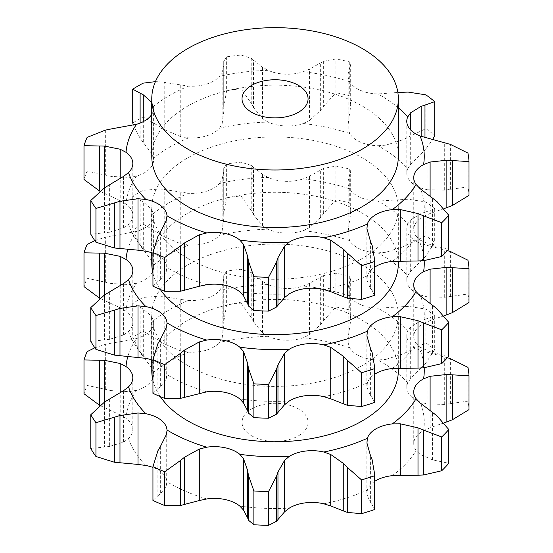 <?xml version="1.0" encoding="UTF-8"?>
<svg xmlns="http://www.w3.org/2000/svg" width="553" height="553" viewBox="0 0 553 553"><rect width="100%" height="100%" fill="white"/><g stroke="black" fill="none" stroke-linecap="round" stroke-linejoin="round"><path stroke-width="0.41" stroke-dasharray="2.77 2.07" d="M444.114 422.824L430.11 427.745L423.57 430.607A30.989 17.89 0 0 0 414.46 439.87A30.989 17.89 0 0 0 413.755 443.679A30.989 17.89 0 0 0 416.084 450.488L420.08 454.352L432.543 459.847L448.773 463.296M143.144 297.417L143.144 331.206L160.011 341.056L160.011 296.097L143.144 297.417A194.055 112.038 0 0 0 132.727 303.424L143.296 309.106L151.584 316.323L153.451 320.678A30.989 17.89 180 0 1 153.623 322.544A30.989 17.89 180 0 1 149.835 331.123A30.989 17.89 180 0 1 136.57 338.526A149.206 86.144 0 0 0 127.784 356.74M241.025 269.283L241.025 303.079L251.221 317.519L251.221 272.56L241.025 269.283A194.055 112.038 0 0 0 226.633 271.094L223.723 275.677L223.841 278.09L222.161 286.426L219.506 290.643A30.989 17.89 180 0 1 206.677 298.302A30.989 17.89 180 0 1 188.58 300.397A149.206 86.144 0 0 0 153.451 320.678M350.685 278.643L350.685 319.046L350.001 326.18L350.001 281.221L350.685 278.643L349.717 276.175A194.055 112.038 0 0 0 335.92 273.203L323.643 275.546L309.528 283.302L303.189 285.998A30.989 17.89 180 0 1 285.23 288.438A30.989 17.89 180 0 1 268.053 284.546A149.206 86.144 0 0 0 219.506 290.643M434.699 315.894L434.699 349.69L424.981 364.303L424.981 319.344L434.699 315.894A194.055 112.038 0 0 0 425.872 309.092L408.121 306.341L377.948 308.215A30.989 17.89 180 0 1 360.549 304.655A30.989 17.89 180 0 1 349.738 296.021A149.206 86.144 0 0 0 303.189 285.998M447.418 357.715L420.031 350.236A30.989 17.89 180 0 1 408.729 341.809A30.989 17.89 180 0 1 406.773 335.56A30.989 17.89 180 0 1 407.72 331.178A149.206 86.144 0 0 0 377.948 308.215M398.333 370.6A123.278 71.171 0 0 0 275.048 299.422A123.278 71.171 0 0 0 151.771 370.6M152.946 380.402A123.278 71.171 0 0 0 160.287 396.591M420.08 454.352L420.08 402.902M432.543 459.847L432.543 412.455M436.925 460.739L436.925 415.78M374.512 481.49A30.989 17.89 0 0 0 367.365 490.041L366.957 494.52L370.392 502.712L370.392 455.319M167.02 430.683L166.999 481.767A30.989 17.89 0 0 0 160.84 471.73A30.989 17.89 0 0 0 152.946 467.458M109.383 399.114L109.383 446.506L123.575 442.11L128.524 438.612A30.989 17.89 0 0 0 132.824 429.515A30.989 17.89 0 0 0 132.748 428.243A30.989 17.89 0 0 0 126.008 418.324L120.208 414.95L120.208 392.741M128.98 391.669L128.98 340.219L111.029 343.219L111.029 390.612L128.98 391.669L136.57 390.294A30.989 17.89 0 0 0 149.835 382.89A30.989 17.89 0 0 0 153.623 374.312A30.989 17.89 0 0 0 153.451 372.439L151.584 367.766L151.584 316.323M180.762 350.92L180.762 299.47L164.753 296.719L164.753 344.111L180.762 350.92L188.58 352.157A30.989 17.89 0 0 0 206.677 350.07A30.989 17.89 0 0 0 219.506 342.411L222.161 337.869L222.161 286.426M262.481 332.809L262.481 281.359L253.495 274.364L253.495 321.756L262.481 332.809L268.053 336.314A30.989 17.89 0 0 0 285.23 340.206A30.989 17.89 0 0 0 303.189 337.765L309.528 334.752L309.528 283.302M348.031 339.825L349.081 330.653L349.081 283.26L348.031 289.005L348.031 339.825L348.196 343.074L349.738 347.789A30.989 17.89 0 0 0 360.549 356.422A30.989 17.89 0 0 0 377.948 359.982L385.953 359.395L385.953 307.945M410.679 378.466L410.679 327.017L421.165 320.581L421.165 367.966L410.679 378.466L407.72 382.939A30.989 17.89 0 0 0 406.773 387.328A30.989 17.89 0 0 0 408.729 393.577A30.989 17.89 0 0 0 420.031 401.996L427.165 403.98L427.165 352.531M410.679 327.017L407.72 331.178M425.361 319.24L420.785 320.719M348.031 289.005L348.196 291.625L349.738 296.021M350.09 281.035L348.991 283.475M262.481 281.359L268.053 284.546M223.737 320.968L223.737 276.009L223.723 322.04L226.633 304.883A194.055 112.038 0 0 1 241.025 303.079M250.993 272.394L253.723 274.558M180.762 299.47L188.58 300.397M159.534 296.055L165.223 296.795M128.98 340.219L136.57 338.526M104.752 344.505L111.595 343.123M94.826 347.789L105.326 344.374L105.326 389.333L87.132 385.427A194.055 112.038 0 0 0 84.001 393.736M206.767 498.958A149.206 86.144 0 0 1 169.543 483.281A149.206 86.144 0 0 1 166.999 481.767L166.259 486.232L166.259 434.782M187.882 365.568A123.278 71.171 0 0 0 322.226 380.989A123.278 71.171 0 0 0 398.333 315.238A123.278 71.171 0 0 0 275.048 244.06A123.278 71.171 0 0 0 151.771 315.238A123.278 71.171 0 0 0 187.882 365.568M370.227 502.504L372.28 504.813M372.107 459.674L372.107 504.633L374.45 509.603M427.165 403.98L444.695 404.388L467.949 401.146A194.055 112.038 0 0 1 468.999 409.628M385.953 359.395L402.978 353.948L425.872 342.881A194.055 112.038 0 0 1 434.699 349.69M420.785 368.319L425.361 363.922M157.868 450.833L157.868 495.792L152.946 500.451M160.577 493.843L157.619 495.951M160.335 446.644L160.335 494.036L166.259 486.232M309.528 334.752L320.65 324.528L323.643 320.505L335.92 306.998A194.055 112.038 0 0 1 349.717 309.963L350.685 319.046M348.991 331.081L350.09 325.717M222.161 337.869L223.841 325.475L223.723 322.04M253.723 322.164L250.993 317.076M104.524 402.059L104.524 447.018L90.789 448.518M109.867 446.437L104.04 447.052M151.584 367.766L140.116 352.544L132.727 337.219A194.055 112.038 0 0 1 143.144 331.206M165.223 344.395L159.534 340.738M120.208 414.95L99.346 405.204M111.595 390.722L104.752 389.188M251.705 435.847A33.021 19.065 0 0 0 287.684 439.981A33.021 19.065 0 0 0 308.069 422.368A33.021 19.065 0 0 0 275.048 403.303A33.021 19.065 0 0 0 242.027 422.368A33.021 19.065 0 0 0 251.705 435.847M444.695 404.388L444.695 356.996M450.356 403.579L450.356 358.62M467.949 367.358L467.949 401.146M402.978 353.948L402.978 306.556M408.121 351.307L408.121 306.341M425.872 309.092L425.872 342.881M335.92 273.203L335.92 306.998M349.717 276.175L349.717 309.963M320.65 324.528L320.65 277.136M323.643 320.505L323.643 275.546M226.633 271.094L226.633 304.883M223.841 325.475L223.841 278.09M132.727 303.424L132.727 337.219M143.296 356.498L143.296 309.106M140.116 352.544L140.116 307.586M87.132 351.632L87.132 385.427M104.579 407.727L104.579 402.024M152.946 360.328A30.989 17.89 180 0 1 160.84 364.6A30.989 17.89 180 0 1 166.999 374.644L167.02 323.56M392.277 368.533A149.206 86.144 0 0 0 416.084 343.358A30.989 17.89 180 0 1 413.755 336.549A30.989 17.89 180 0 1 414.46 332.747A30.989 17.89 180 0 1 423.57 323.484A149.206 86.144 0 0 0 420.031 294.873A30.989 17.89 180 0 1 408.729 286.454A30.989 17.89 180 0 1 406.773 280.198A30.989 17.89 180 0 1 407.72 275.816A149.206 86.144 0 0 0 377.948 252.852A30.989 17.89 180 0 1 360.549 249.299A30.989 17.89 180 0 1 349.738 240.659A149.206 86.144 0 0 0 303.189 230.636A30.989 17.89 180 0 1 285.23 233.076A30.989 17.89 180 0 1 268.053 229.184A149.206 86.144 0 0 0 219.506 235.281A30.989 17.89 180 0 1 206.677 242.94A30.989 17.89 180 0 1 188.58 245.034A149.206 86.144 0 0 0 153.451 265.316A30.989 17.89 180 0 1 153.623 267.189A30.989 17.89 180 0 1 149.835 275.76A30.989 17.89 180 0 1 136.57 283.171A149.206 86.144 0 0 0 126.008 311.194A30.989 17.89 180 0 1 132.748 321.113A30.989 17.89 180 0 1 132.824 322.392A30.989 17.89 180 0 1 128.524 331.482L123.575 334.98L109.383 339.376L109.383 291.984M323.761 396.66A149.206 86.144 0 0 0 367.365 382.918A30.989 17.89 180 0 1 374.512 374.36M157.868 343.703L157.868 388.662L152.946 393.328M160.577 386.72L157.619 388.821M160.335 339.514L160.335 386.906L166.259 379.102L166.999 374.644A149.206 86.144 0 0 0 169.543 376.151A149.206 86.144 0 0 0 206.767 391.828M367.365 382.918L366.957 387.39L370.392 395.582L370.392 348.19M370.227 395.374L372.28 397.683M372.107 352.551L372.107 397.51L374.45 402.473M416.084 343.358L420.08 347.229L432.543 352.717L448.773 356.173M420.08 347.229L420.08 295.779M423.57 323.484L430.11 320.616L444.114 315.701M420.031 294.873L427.165 296.85L444.695 297.265L467.949 294.023A194.055 112.038 0 0 1 468.999 302.505M427.165 296.85L427.165 245.408L420.031 243.106A30.989 17.89 180 0 1 408.729 234.686A30.989 17.89 180 0 1 406.773 228.43A30.989 17.89 180 0 1 407.72 224.048A149.206 86.144 0 0 0 377.948 201.085A30.989 17.89 180 0 1 360.549 197.532A30.989 17.89 180 0 1 349.738 188.898A149.206 86.144 0 0 0 303.189 178.875A30.989 17.89 180 0 1 285.23 181.308A30.989 17.89 180 0 1 268.053 177.423A149.206 86.144 0 0 0 219.506 183.52A30.989 17.89 180 0 1 206.677 191.179A30.989 17.89 180 0 1 188.58 193.267A149.206 86.144 0 0 0 153.451 213.548A30.989 17.89 180 0 1 153.623 215.421A30.989 17.89 180 0 1 149.835 223.993A30.989 17.89 180 0 1 136.57 231.403A149.206 86.144 0 0 0 127.784 249.617M407.72 275.816L410.679 271.336L421.165 260.843L421.165 213.451L410.679 219.894L407.72 224.048M377.948 252.852L385.953 252.265L402.978 246.818L425.872 235.751A194.055 112.038 0 0 1 434.699 242.56L424.981 257.18L424.981 212.221L434.699 208.771A194.055 112.038 0 0 0 425.872 201.963L408.121 199.218L377.948 201.085M420.785 261.189L425.361 256.792M385.953 252.265L385.953 200.815M349.738 240.659L348.196 235.944L348.031 232.695L349.081 223.523L349.081 176.131L348.031 181.875L348.196 184.502L349.738 188.898M303.189 230.636L309.528 227.622L320.65 217.398L323.643 213.382L335.92 199.868A194.055 112.038 0 0 1 349.717 202.84L350.685 211.917L350.001 219.057L350.001 174.098L350.685 171.513L350.685 211.917M348.991 223.951L350.09 218.594M309.528 227.622L309.528 176.172L303.189 178.875M268.053 229.184L262.481 225.679L253.495 214.626L253.495 167.234L262.481 174.23L268.053 177.423M219.506 235.281L222.161 230.746L223.841 218.352L223.723 213.029L226.633 197.76A194.055 112.038 0 0 1 241.025 195.949L251.221 210.389L251.221 165.43L241.025 162.16A194.055 112.038 0 0 0 226.633 163.964L223.723 168.547L223.723 214.91M253.723 215.034L250.993 209.946M222.161 230.746L222.161 179.296L219.506 183.52M188.58 245.034L180.762 243.79L164.753 236.981L164.753 189.589L188.58 193.267M153.451 265.316L151.584 260.643L140.116 245.414L132.727 230.089A194.055 112.038 0 0 1 143.144 224.076L160.011 233.933L160.011 188.974L143.144 190.287A194.055 112.038 0 0 0 132.727 196.301L143.296 201.976L151.584 209.193L153.451 213.548M165.223 237.272L159.534 233.608M151.584 260.643L151.584 209.193M136.57 283.171L128.98 284.539L111.029 283.482L111.029 236.096L136.57 231.403M126.008 311.194L120.208 307.821L99.346 298.074M94.826 240.659L105.326 237.244L105.326 282.203L87.132 278.297A194.055 112.038 0 0 0 84.001 286.606M111.595 283.599L104.752 282.065M120.208 307.821L120.208 285.618M104.524 294.929L104.524 339.888L90.789 341.388M109.867 339.307L104.04 339.922M398.333 263.47A123.278 71.171 0 0 0 275.048 192.299A123.278 71.171 0 0 0 151.771 263.47M152.946 273.272A123.278 71.171 0 0 0 160.287 289.468M436.925 353.616L436.925 308.657M432.543 352.717L432.543 305.325M447.418 250.585L427.165 245.408M467.949 260.228L467.949 294.023M450.356 296.456L450.356 251.491M444.695 297.265L444.695 249.873M425.361 212.11L420.785 213.589M434.699 208.771L434.699 242.56M425.872 201.963L425.872 235.751M408.121 244.177L408.121 199.218M402.978 246.818L402.978 199.426M350.685 171.513L349.717 169.045A194.055 112.038 0 0 0 335.92 166.073L323.643 168.423L309.528 176.172M350.09 173.905L348.991 176.352M349.717 169.045L349.717 202.84M335.92 166.073L335.92 199.868M323.643 213.382L323.643 168.423M320.65 217.398L320.65 170.006M223.737 213.838L223.841 170.96L222.161 179.296M250.993 165.264L253.723 167.435M241.025 162.16L241.025 195.949M226.633 163.964L226.633 197.76M223.841 218.352L223.841 170.96M159.534 188.926L165.223 189.665M143.144 190.287L143.144 224.076M132.727 196.301L132.727 230.089M140.116 245.414L140.116 200.456M143.296 249.368L143.296 201.976M104.752 237.375L111.595 235.993M87.132 244.502L87.132 278.297M104.579 300.604L104.579 294.894M151.771 156.34A123.278 71.171 180 0 1 275.048 85.169A123.278 71.171 180 0 1 398.333 156.34M187.882 258.438A123.278 71.171 0 0 0 322.226 273.866A123.278 71.171 0 0 0 398.333 208.108A123.278 71.171 0 0 0 275.048 136.937A123.278 71.171 0 0 0 151.771 208.108A123.278 71.171 0 0 0 187.882 258.438M151.771 114.381A30.989 17.89 0 0 0 153.623 108.291A30.989 17.89 0 0 0 153.451 106.418L151.584 102.063M392.277 261.403A149.206 86.144 0 0 0 416.084 236.228A30.989 17.89 180 0 1 413.755 229.419A30.989 17.89 180 0 1 414.46 225.617A30.989 17.89 180 0 1 423.57 216.354A149.206 86.144 0 0 0 420.031 187.744A30.989 17.89 180 0 1 408.729 179.324A30.989 17.89 180 0 1 406.773 173.068A30.989 17.89 180 0 1 407.72 168.686A149.206 86.144 0 0 0 377.948 145.722A30.989 17.89 180 0 1 360.549 142.169A30.989 17.89 180 0 1 349.738 133.536A149.206 86.144 0 0 0 303.189 123.513A30.989 17.89 180 0 1 285.23 125.946A30.989 17.89 180 0 1 268.053 122.061A149.206 86.144 0 0 0 219.506 128.158A30.989 17.89 180 0 1 206.677 135.817A30.989 17.89 180 0 1 188.58 137.904L180.762 136.667L164.753 129.851L164.753 82.459L188.58 86.137A30.989 17.89 0 0 0 206.677 84.049A30.989 17.89 0 0 0 219.506 76.39L222.161 72.167L223.841 63.83L223.737 61.756L223.723 107.787L226.633 90.63A194.055 112.038 0 0 1 241.025 88.819L251.221 103.259L251.221 58.3L241.025 55.03A194.055 112.038 0 0 0 226.633 56.835L223.723 61.418L223.737 106.715M268.053 122.061L262.481 118.549L253.495 107.496L253.495 60.111L262.481 67.107L268.053 70.293A30.989 17.89 0 0 0 285.23 74.185A30.989 17.89 0 0 0 303.189 71.745L309.528 69.049L323.643 61.293L335.92 58.95L335.92 92.738L323.643 106.252L323.643 61.293M349.738 133.536L348.196 128.821L348.031 125.572L349.081 116.393L349.081 69.001L348.031 74.752L348.196 77.372L349.738 81.768A30.989 17.89 0 0 0 360.549 90.402A30.989 17.89 0 0 0 377.948 93.955L397.835 92.462M323.761 289.537A149.206 86.144 0 0 0 367.365 275.788A30.989 17.89 180 0 1 374.512 267.23M188.58 137.904A149.206 86.144 0 0 0 153.451 158.186A30.989 17.89 180 0 1 153.623 160.059A30.989 17.89 180 0 1 149.835 168.63A30.989 17.89 180 0 1 136.57 176.041L128.98 177.409L111.029 176.359L111.029 128.967M136.57 176.041A149.206 86.144 0 0 0 126.008 204.064A30.989 17.89 180 0 1 132.748 213.983A30.989 17.89 180 0 1 132.824 215.262A30.989 17.89 180 0 1 128.524 224.359L123.575 227.857L109.383 232.246L109.383 184.854M152.946 253.205A30.989 17.89 180 0 1 160.84 257.47A30.989 17.89 180 0 1 166.999 267.514L167.02 216.43M416.084 236.228L420.08 240.099L420.08 188.649M367.365 275.788L366.957 280.26L370.392 288.452L370.392 241.06M423.57 216.354L430.11 213.493L444.114 208.571M420.031 187.744L427.165 189.727L427.165 138.278M407.72 168.686L410.679 164.213L421.165 153.713L421.165 136.418M377.948 145.722L385.953 145.135L385.953 93.692M350.685 64.383L350.685 104.787L350.001 111.927L350.001 66.968L350.685 64.383L349.717 61.922A194.055 112.038 0 0 0 335.92 58.95M350.09 66.782L348.991 69.222M303.189 123.513L309.528 120.492L309.528 69.049M206.767 284.705A149.206 86.144 0 0 1 169.543 269.021A149.206 86.144 0 0 1 166.999 267.514L166.259 271.979L166.259 220.529M250.993 58.134L253.723 60.305M219.506 128.158L222.161 123.616L222.161 72.167M126.008 204.064L120.208 200.691L120.208 178.488M159.534 81.796L165.223 82.535M155.421 81.644L160.011 81.844L160.011 126.803L143.144 116.953A194.055 112.038 0 0 0 132.727 122.966M153.451 158.186L151.584 153.513L151.584 114.678M104.524 187.799L104.524 232.758L90.789 234.265M109.867 232.184L104.04 232.792M120.208 200.691L99.346 190.951M105.326 130.121L105.326 175.08L87.132 171.167A194.055 112.038 0 0 0 84.001 179.476M111.595 176.469L104.752 174.935M151.584 153.513L140.116 138.285L133.328 125.109M165.223 130.142L159.534 126.485M222.161 123.616L223.841 111.222L223.723 107.787M253.723 107.904L250.993 102.823M309.528 120.492L320.65 110.275L323.643 106.252M350.685 104.787L349.717 95.71A194.055 112.038 0 0 0 335.92 92.738M348.991 116.828L350.09 111.464M385.953 145.135L402.978 139.688L425.872 128.628A194.055 112.038 0 0 1 434.699 135.43M424.981 137.676L424.981 150.05L432.805 139.453M420.785 154.066L425.361 149.669M427.165 189.727L444.695 190.135L467.949 186.893A194.055 112.038 0 0 1 468.999 195.375M420.08 240.099L432.543 245.594L448.773 249.044M370.227 288.244L372.28 290.56M372.107 245.421L372.107 290.38L374.45 295.343M157.868 236.573L157.868 281.532L152.946 286.198M160.577 279.59L157.619 281.691M160.335 232.391L160.335 279.783L166.259 271.979M432.543 245.594L432.543 198.202M436.925 246.486L436.925 201.527M444.695 190.135L444.695 142.743M450.356 189.326L450.356 144.368M467.949 153.105L467.949 186.893M402.978 139.688L402.978 92.296M408.121 137.047L408.121 92.088M425.872 94.833L425.872 128.628M349.717 61.922L349.717 95.71M320.65 110.275L320.65 62.883M226.633 56.835L226.633 90.63M241.025 55.03L241.025 88.819M223.841 111.222L223.841 63.83M104.579 193.474L104.579 187.764M143.144 83.157L143.144 116.953M143.296 142.239L143.296 121.625M140.116 138.285L140.116 123.063M87.132 137.379L87.132 171.167M392.277 475.663A149.206 86.144 0 0 0 416.084 450.488M424.179 367.814A149.206 86.144 0 0 0 420.031 350.236M323.761 503.79A149.206 86.144 0 0 0 367.365 490.041M239.781 506.064A149.206 86.144 0 0 0 289.33 508.11M128.524 438.612A149.206 86.144 0 0 0 145.881 465.488M136.57 390.294A149.206 86.144 0 0 0 126.008 418.324M188.58 352.157A149.206 86.144 0 0 0 153.451 372.439M268.053 336.314A149.206 86.144 0 0 0 219.506 342.411M349.738 347.789A149.206 86.144 0 0 0 303.189 337.765M407.72 382.939A149.206 86.144 0 0 0 377.948 359.982M423.57 430.607A149.206 86.144 0 0 0 420.031 401.996M366.957 494.52L366.957 443.071M430.11 427.745L430.11 410.395M348.196 343.074L348.196 291.625M123.575 442.11L123.575 390.66M128.524 331.482A149.206 86.144 0 0 0 145.881 358.358M239.781 398.941A149.206 86.144 0 0 0 289.33 400.987M366.957 387.39L366.957 335.941M430.11 320.616L430.11 303.265M410.679 271.336L410.679 219.894M348.196 235.944L348.196 184.502M262.481 225.679L262.481 174.23M180.762 243.79L180.762 192.347M128.98 284.539L128.98 233.09M123.575 334.98L123.575 283.537M166.259 379.102L166.259 327.659M424.179 260.684A149.206 86.144 0 0 0 420.031 243.106M188.58 86.137A149.206 86.144 0 0 0 153.451 106.418M268.053 70.293A149.206 86.144 0 0 0 219.506 76.39M349.738 81.768A149.206 86.144 0 0 0 303.189 71.745M398.333 107.814A149.206 86.144 0 0 0 377.948 93.955M239.781 291.811A149.206 86.144 0 0 0 289.33 293.857M128.524 224.359A149.206 86.144 0 0 0 145.881 251.228M366.957 280.26L366.957 228.818M430.11 213.493L430.11 196.142M410.679 164.213L410.679 130.003M348.196 128.821L348.196 77.372M262.481 118.549L262.481 67.107M123.575 227.857L123.575 176.407M180.762 136.667L180.762 85.217M128.98 177.409L128.98 125.966M413.755 391.911L413.755 443.679M366.86 441.564L366.86 493.186M406.773 335.56L406.773 387.328M153.623 322.544L153.623 374.312M132.824 377.747L132.824 429.515M398.333 368.16L398.333 315.238M151.771 359.913L151.771 315.238M223.723 275.677L223.723 320.152M308.069 422.368L308.069 98.821M242.027 422.368L242.027 98.821M366.86 334.441L366.86 386.063M413.755 284.781L413.755 336.549M406.773 228.43L406.773 280.198M153.623 215.421L153.623 267.189M132.824 270.624L132.824 322.392M348.031 181.875L348.031 232.695M223.723 168.547L223.723 213.029M151.771 208.108L151.771 252.783M398.333 208.108L398.333 261.03M413.755 177.658L413.755 229.419M366.86 227.311L366.86 278.933M406.773 121.307L406.773 173.068M132.824 163.494L132.824 215.262M153.623 108.291L153.623 160.059M348.031 74.752L348.031 125.572M223.723 61.418L223.723 105.9"/><path stroke-width="0.83" d="M441.716 470.762L441.716 436.974L423.446 430.034L423.446 474.992L441.716 470.762A194.055 112.038 0 0 0 448.773 463.296L448.773 429.508L436.925 415.78L420.08 402.902L416.084 398.72A30.989 17.89 180 0 1 413.755 391.911A30.989 17.89 180 0 1 414.46 388.109A30.989 17.89 180 0 1 423.57 378.84A149.206 86.144 0 0 0 424.179 367.814M417.46 475.227L423.992 474.958M423.992 430.269L417.46 427.628M441.716 436.974A194.055 112.038 0 0 0 448.773 429.508M374.512 481.49A30.989 17.89 0 0 1 375.936 480.605A30.989 17.89 0 0 1 392.277 475.663L418.006 475.221L418.006 427.828L400.303 423.819L392.277 423.895A149.206 86.144 0 0 0 416.084 398.72M370.392 455.319L366.957 443.071L367.365 438.273A30.989 17.89 180 0 1 375.936 428.845A30.989 17.89 180 0 1 392.277 423.895M104.524 402.059L90.789 414.722A194.055 112.038 0 0 0 95.939 422.692L119.987 415.524L137.994 412.987L145.881 413.72A30.989 17.89 180 0 1 160.84 419.962A30.989 17.89 180 0 1 166.999 430.006A149.206 86.144 0 0 0 169.543 431.513A149.206 86.144 0 0 0 206.767 447.19A30.989 17.89 180 0 1 225.195 447.771A30.989 17.89 180 0 1 239.781 454.303A149.206 86.144 0 0 0 289.33 456.349A30.989 17.89 180 0 1 305.38 451.082A30.989 17.89 180 0 1 323.761 452.022A149.206 86.144 0 0 0 367.365 438.273M94.826 347.789L87.132 351.632A194.055 112.038 0 0 0 84.001 359.941L104.579 360.342L120.208 363.501L126.008 366.556A30.989 17.89 180 0 1 132.748 376.475A30.989 17.89 180 0 1 132.824 377.747A30.989 17.89 180 0 1 128.524 386.844A149.206 86.144 0 0 0 145.881 413.72M160.287 396.591A123.278 71.171 0 0 0 187.882 420.923A123.278 71.171 0 0 0 322.226 436.352A123.278 71.171 0 0 0 398.333 370.6L398.333 368.16M151.771 359.913L151.771 370.6A123.278 71.171 0 0 0 152.946 380.402M330.735 505.94L330.735 454.49L343.766 463.711L343.766 511.103L330.735 505.94L323.761 503.79A30.989 17.89 0 0 0 305.38 502.85A30.989 17.89 0 0 0 289.33 508.11L284.65 511.725L284.65 460.276L289.33 456.349M243.486 510.025L243.486 458.575L247.709 470.727L247.709 518.12L243.486 510.025L239.781 506.064A30.989 17.89 0 0 0 225.195 499.539A30.989 17.89 0 0 0 206.767 498.958L199.294 500.513L199.294 449.064L206.767 447.19M152.946 467.458A30.989 17.89 0 0 0 145.881 465.488L137.994 464.43L137.994 412.987M199.294 500.513L180.382 505.525L180.382 460.566L164.739 471.757A194.055 112.038 0 0 1 152.946 466.663L157.868 450.833M180.382 460.566L184.626 457.144L199.294 449.064M160.335 446.644L166.259 434.782L167.02 430.683M157.619 451.262L160.577 446.243M243.486 458.575L239.781 454.303M276.472 476.368L268.564 491.555A194.055 112.038 0 0 1 253.875 490.953L248.415 475.214L248.415 520.173L253.875 524.742A194.055 112.038 0 0 0 268.564 525.35L276.472 521.327L276.472 476.368L277.972 471.979L284.65 460.276M248.484 475.677L247.64 470.292M330.735 454.49L323.761 452.022M374.512 473.403L374.45 475.808A194.055 112.038 0 0 1 361.524 479.886L347.415 467.458L347.415 512.417L361.524 513.675A194.055 112.038 0 0 0 374.45 509.603L374.512 473.403L372.107 459.674M372.28 460.131L370.227 454.898M347.782 467.852L343.399 463.352M444.114 422.824L446.859 421.863L446.859 374.471L430.11 376.296L423.57 378.84M468.999 375.84L452.361 374.823L452.361 419.782L468.999 409.628L468.999 375.84A194.055 112.038 0 0 0 467.949 367.358L450.356 358.62L447.418 357.715M452.914 374.872L446.306 374.45M120.208 392.741L120.208 363.501M109.383 399.114L123.575 390.66L128.524 386.844M104.04 402.363L109.867 398.831M343.399 510.958L347.782 512.534M446.306 422.057L452.914 419.554M284.65 511.725L276.472 521.327M247.64 517.898L248.484 520.359M180.382 505.525L164.739 505.553A194.055 112.038 0 0 1 152.946 500.451L152.946 466.663M137.994 464.43L114.353 462.232L95.939 456.488A194.055 112.038 0 0 1 90.789 448.518L90.789 414.722M99.803 405.446L84.001 393.736L84.001 359.941M184.626 504.536L184.626 457.144M164.739 471.757L164.739 505.553M253.875 490.953L253.875 524.742M277.972 519.371L277.972 471.979M268.564 491.555L268.564 525.35M361.524 479.886L361.524 513.675M374.45 475.808L374.45 509.603M104.579 402.024L104.579 360.342M99.346 405.204L99.346 360.245M95.939 422.692L95.939 456.488M119.987 462.916L119.987 415.524M114.353 462.232L114.353 417.273M114.353 355.102L114.353 310.143L95.939 315.563A194.055 112.038 0 0 1 90.789 307.599L90.789 341.388A194.055 112.038 0 0 0 95.939 349.358L114.353 355.102L145.881 358.358A30.989 17.89 180 0 1 152.946 360.328M374.512 374.36A30.989 17.89 180 0 1 375.936 373.482A30.989 17.89 180 0 1 392.277 368.533L418.006 368.098L418.006 320.705L400.303 316.689L392.277 316.765A149.206 86.144 0 0 0 416.084 291.59A30.989 17.89 180 0 1 413.755 284.781A30.989 17.89 180 0 1 414.46 280.979A30.989 17.89 180 0 1 423.57 271.717A149.206 86.144 0 0 0 424.179 260.684M276.472 414.204L276.472 369.245L268.564 384.432A194.055 112.038 0 0 1 253.875 383.823L248.415 368.084L248.415 413.043L253.875 417.619A194.055 112.038 0 0 0 268.564 418.22L276.472 414.204L284.65 404.596L289.33 400.987A30.989 17.89 180 0 1 305.38 395.727A30.989 17.89 180 0 1 323.761 396.66L330.735 398.81L343.766 403.98L343.766 356.588L330.735 347.36L323.761 344.892A149.206 86.144 0 0 0 367.365 331.15A30.989 17.89 180 0 1 375.936 321.715A30.989 17.89 180 0 1 392.277 316.765M157.868 343.703L152.946 359.533L152.946 393.328A194.055 112.038 0 0 0 164.739 398.423L180.382 398.395L206.767 391.828A30.989 17.89 180 0 1 225.195 392.416A30.989 17.89 180 0 1 239.781 398.941L243.486 402.895L247.709 410.99L247.709 363.598L243.486 351.452L239.781 347.173A149.206 86.144 0 0 0 289.33 349.219A30.989 17.89 180 0 1 305.38 343.959A30.989 17.89 180 0 1 323.761 344.892M251.705 112.307A33.021 19.065 0 0 0 287.684 116.434A33.021 19.065 0 0 0 308.069 98.821A33.021 19.065 0 0 0 275.048 79.756A33.021 19.065 0 0 0 242.027 98.821A33.021 19.065 0 0 0 251.705 112.307M199.294 393.383L199.294 341.934L206.767 340.067A30.989 17.89 180 0 1 225.195 340.648A30.989 17.89 180 0 1 239.781 347.173M247.64 410.768L248.484 413.236M284.65 404.596L284.65 353.153L289.33 349.219M374.512 366.273L374.45 402.473A194.055 112.038 0 0 1 361.524 406.545L347.415 405.294L347.415 360.335L361.524 372.757A194.055 112.038 0 0 0 374.45 368.678L374.512 366.273L372.107 352.551M343.399 403.828L347.782 405.404M370.392 348.19L366.957 335.941L367.365 331.15M448.773 322.378A194.055 112.038 0 0 1 441.716 329.844L423.446 322.911L423.446 367.869L441.716 363.632A194.055 112.038 0 0 0 448.773 356.173L448.773 322.378L436.925 308.657L420.08 295.779L416.084 291.59M417.46 368.104L423.992 367.828M444.114 315.701L446.859 314.733L446.859 267.348L430.11 269.173L423.57 271.717M452.361 312.652L468.999 302.505L468.999 268.71L452.361 267.693L452.361 312.652M446.306 314.927L452.914 312.431M99.803 298.316L84.001 286.606L84.001 252.811L104.579 253.212L120.208 256.371L126.008 259.426A30.989 17.89 180 0 1 132.748 269.346A30.989 17.89 180 0 1 132.824 270.624A30.989 17.89 180 0 1 128.524 279.714A149.206 86.144 0 0 0 145.881 306.59A30.989 17.89 180 0 1 160.84 312.832A30.989 17.89 180 0 1 166.999 322.876A149.206 86.144 0 0 0 169.543 324.383A149.206 86.144 0 0 0 206.767 340.067M120.208 285.618L120.208 256.371M109.383 291.984L123.575 283.537L128.524 279.714M137.994 357.307L137.994 305.857L145.881 306.59M160.335 339.514L166.259 327.659L167.02 323.56M187.882 149.151A123.278 71.171 0 0 0 322.226 164.58A123.278 71.171 0 0 0 398.333 98.821A123.278 71.171 0 0 0 275.048 27.65A123.278 71.171 0 0 0 151.771 98.821A123.278 71.171 0 0 0 187.882 149.151M157.619 344.139L160.577 339.113M152.946 359.533A194.055 112.038 0 0 0 164.739 364.627L164.739 398.423M180.382 398.395L180.382 353.436L184.626 350.014L199.294 341.934M164.739 364.627L180.382 353.436M184.626 397.407L184.626 350.014M160.287 289.468A123.278 71.171 0 0 0 187.882 313.8A123.278 71.171 0 0 0 322.226 329.229A123.278 71.171 0 0 0 398.333 263.47L398.333 261.03M151.771 252.783L151.771 263.47A123.278 71.171 0 0 0 152.946 273.272M276.472 369.245L277.972 364.849L284.65 353.153M248.484 368.547L247.64 363.169M253.875 383.823L253.875 417.619M268.564 384.432L268.564 418.22M277.972 412.241L277.972 364.849M372.28 353.001L370.227 347.768M347.782 360.722L343.399 356.229M361.524 372.757L361.524 406.545M374.45 368.678L374.45 402.473M423.992 323.146L417.46 320.498M441.716 329.844L441.716 363.632M468.999 268.71A194.055 112.038 0 0 0 467.949 260.228L450.356 251.491L447.418 250.585M452.914 267.742L446.306 267.327M94.826 240.659L87.132 244.502A194.055 112.038 0 0 0 84.001 252.811M99.346 298.074L99.346 253.115M104.579 294.894L104.579 253.212M114.353 310.143L119.987 308.401L137.994 305.857M104.04 295.24L109.867 291.708M90.789 307.599L104.524 294.929M95.939 315.563L95.939 349.358M119.987 355.786L119.987 308.401M398.333 98.821L398.333 156.34A123.278 71.171 180 0 1 322.226 222.099A123.278 71.171 180 0 1 187.882 206.67A123.278 71.171 180 0 1 151.771 156.34L151.771 98.821M374.512 267.23A30.989 17.89 180 0 1 375.936 266.352A30.989 17.89 180 0 1 392.277 261.403L418.006 260.968L418.006 213.576L400.303 209.559L392.277 209.635A30.989 17.89 0 0 0 375.936 214.585A30.989 17.89 0 0 0 367.365 224.02L366.957 228.818L370.392 241.06M284.65 297.473L289.33 293.857A30.989 17.89 180 0 1 305.38 288.597A30.989 17.89 180 0 1 323.761 289.537L330.735 291.68L343.766 296.85L343.766 249.458L330.735 240.237L323.761 237.769A30.989 17.89 0 0 0 305.38 236.829A30.989 17.89 0 0 0 289.33 242.09L284.65 246.023L284.65 297.473L276.472 307.074L268.564 311.097A194.055 112.038 0 0 1 253.875 310.489L248.415 305.92L248.415 260.954L253.875 276.694A194.055 112.038 0 0 0 268.564 277.302L276.472 262.115L277.972 257.719L284.65 246.023M199.294 286.254L206.767 284.705A30.989 17.89 180 0 1 225.195 285.286A30.989 17.89 180 0 1 239.781 291.811L243.486 295.772L247.709 303.86L247.709 256.474L243.486 244.322L239.781 240.043A30.989 17.89 0 0 0 225.195 233.518A30.989 17.89 0 0 0 206.767 232.937L199.294 234.811L199.294 286.254L180.382 291.265L164.739 291.293A194.055 112.038 0 0 1 152.946 286.198L152.946 252.403L157.868 236.573M160.335 232.391L166.259 220.529L166.999 215.746A30.989 17.89 0 0 0 160.84 205.702A30.989 17.89 0 0 0 145.881 199.467L137.994 198.727L137.994 250.177L114.353 247.979L95.939 242.228A194.055 112.038 0 0 1 90.789 234.265L90.789 200.469A194.055 112.038 0 0 0 95.939 208.44L119.987 201.271L137.994 198.727M109.383 184.854L123.575 176.407L128.524 172.591A30.989 17.89 0 0 0 132.824 163.494A30.989 17.89 0 0 0 132.748 162.216A30.989 17.89 0 0 0 126.008 152.303L120.208 149.248L120.208 178.488M111.029 128.967L136.57 124.273A30.989 17.89 0 0 0 149.835 116.87A30.989 17.89 0 0 0 151.771 114.381M421.165 136.418L421.165 106.321L410.679 112.764L407.72 116.918A30.989 17.89 0 0 0 406.773 121.307A30.989 17.89 0 0 0 408.729 127.556A30.989 17.89 0 0 0 420.031 135.976L450.356 144.368L467.949 153.105A194.055 112.038 0 0 1 468.999 161.587L452.361 160.564L452.361 205.522L468.999 195.375L468.999 161.587M444.114 208.571L446.859 207.61L446.859 160.218L430.11 162.043L423.57 164.587A30.989 17.89 0 0 0 414.46 173.849A30.989 17.89 0 0 0 413.755 177.658A30.989 17.89 0 0 0 416.084 184.467L420.08 188.649L436.925 201.527L448.773 215.255L448.773 249.044A194.055 112.038 0 0 1 441.716 256.509L423.446 260.74L423.446 215.781L441.716 222.714A194.055 112.038 0 0 0 448.773 215.255M137.994 250.177L145.881 251.228A30.989 17.89 180 0 1 152.946 253.205M423.992 216.016L417.46 213.368M374.512 259.143L374.45 261.555A194.055 112.038 0 0 1 361.524 265.627L347.415 253.205L347.415 298.164L361.524 299.422A194.055 112.038 0 0 0 374.45 295.343L374.512 259.143L372.107 245.421M372.28 245.871L370.227 240.645M347.782 253.592L343.399 249.099M452.914 160.619L446.306 160.197M248.484 261.424L247.64 256.039M397.835 92.462L408.121 92.088L425.872 94.833A194.055 112.038 0 0 1 434.699 101.641L424.981 105.091L424.981 137.676M425.361 104.98L420.785 106.459M152.946 252.403A194.055 112.038 0 0 0 164.739 257.504L184.626 242.885L199.294 234.811M157.619 237.009L160.577 231.984M167.02 216.43L166.999 215.746A149.206 86.144 0 0 0 169.543 217.253A149.206 86.144 0 0 0 206.767 232.937M104.04 188.11L109.867 184.578M90.789 200.469L104.524 187.799M155.421 81.644L143.144 83.157A194.055 112.038 0 0 0 132.727 89.171L143.296 94.846L151.771 102.34M105.326 130.121L87.132 137.379A194.055 112.038 0 0 0 84.001 145.688L104.579 146.082L120.208 149.248M104.752 130.252L111.595 128.863M151.584 114.678L151.584 102.063M99.803 191.193L84.001 179.476L84.001 145.688M133.328 125.109L132.727 122.966L132.727 89.171M432.805 139.453L434.699 135.43L434.699 101.641M446.306 207.804L452.914 205.301M417.46 260.975L423.992 260.698M343.399 296.705L347.782 298.281M247.64 303.645L248.484 306.106M441.716 222.714L441.716 256.509M361.524 265.627L361.524 299.422M374.45 261.555L374.45 295.343M277.972 305.111L277.972 257.719M253.875 276.694L253.875 310.489M276.472 307.074L276.472 262.115M268.564 277.302L268.564 311.097M184.626 290.277L184.626 242.885M180.382 291.265L180.382 246.306M164.739 257.504L164.739 291.293M119.987 248.663L119.987 201.271M95.939 208.44L95.939 242.228M114.353 247.979L114.353 203.02M104.579 187.764L104.579 146.082M143.296 121.625L143.296 94.846M140.116 123.063L140.116 93.326M99.346 190.951L99.346 145.985M400.303 475.262L400.303 423.819M127.784 356.74A149.206 86.144 0 0 0 126.008 366.556M430.11 410.395L430.11 376.296M243.486 402.895L243.486 351.452M330.735 398.81L330.735 347.36M400.303 368.139L400.303 316.689M430.11 303.265L430.11 269.173M127.784 249.617A149.206 86.144 0 0 0 126.008 259.426M392.277 209.635A149.206 86.144 0 0 0 416.084 184.467M323.761 237.769A149.206 86.144 0 0 0 367.365 224.02M239.781 240.043A149.206 86.144 0 0 0 289.33 242.09M128.524 172.591A149.206 86.144 0 0 0 145.881 199.467M136.57 124.273A149.206 86.144 0 0 0 126.008 152.303M407.72 116.918A149.206 86.144 0 0 0 398.333 107.814M423.57 164.587A149.206 86.144 0 0 0 420.031 135.976M400.303 261.009L400.303 209.559M430.11 196.142L430.11 162.043M330.735 291.68L330.735 240.237M410.679 130.003L410.679 112.764M243.486 295.772L243.486 244.322"/></g></svg>
